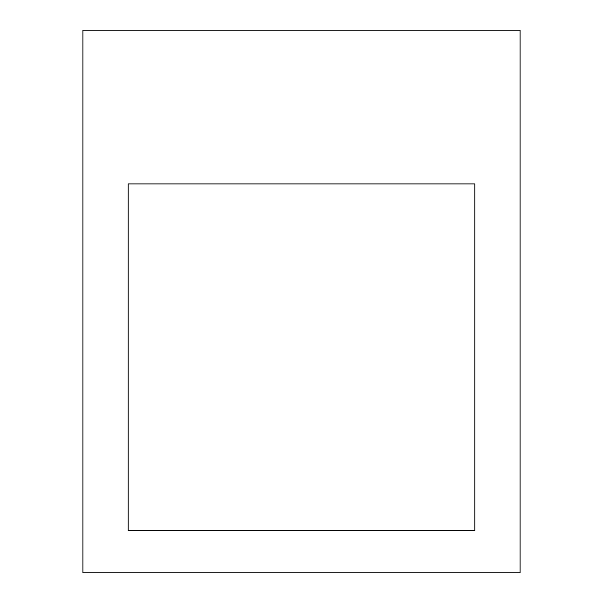 <?xml version="1.0" encoding="UTF-8"?>
<svg xmlns="http://www.w3.org/2000/svg" width="603" height="603" viewBox="0 0 603 603"><rect width="100%" height="100%" fill="white"/><g stroke="black" fill="none" stroke-linecap="round" stroke-linejoin="round"><path stroke-width="0.9" d="M128.138 530.64L128.138 183.915L474.863 183.915L128.138 183.915L128.138 530.64L474.863 530.64L474.863 183.915L474.863 530.64L128.138 530.64L128.138 183.915L474.863 183.915L474.863 530.64L128.138 530.64L128.138 183.915L474.863 183.915L474.863 530.64L128.138 530.64M82.913 572.85L82.913 30.15L520.087 30.15L520.087 572.85L82.913 572.85L520.087 572.85L520.087 30.15L82.913 30.15L82.913 572.85"/></g></svg>
